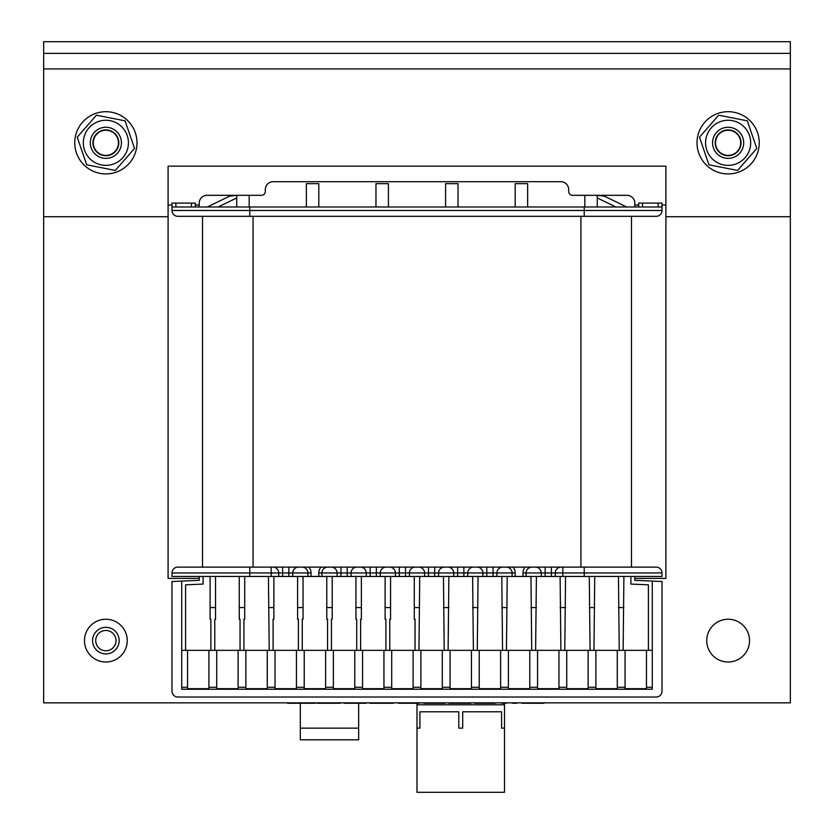 <?xml version="1.0" encoding="UTF-8"?>
<svg xmlns="http://www.w3.org/2000/svg" width="834" height="834" viewBox="0 0 834 834"><rect width="100%" height="100%" fill="white"/><g stroke="black" fill="none" stroke-linecap="round" stroke-linejoin="round"><path stroke-width="1.25" d="M300.323 703.312L300.323 739.8L358.662 739.8L358.662 703.312M543.935 703.239L521.948 703.239M444.074 703.239L423.933 703.239M445.043 703.239L444.074 703.312M470.918 703.239L448.828 703.239M419.085 703.239L398.485 703.239M495.25 703.239L474.598 703.239M366.126 703.239L344.119 703.239M340.428 703.239L317.191 703.239M506.102 703.239L501.807 703.239M315.44 703.239L287.688 703.239M516.83 703.239L512.535 703.239M393.231 703.239L369.858 703.239M265.327 702.854L568.673 702.854M118.105 138.642A12.927 12.927 0 0 1 103.374 155.499A12.927 12.927 0 0 1 96.139 134.316A12.927 12.927 0 0 1 118.105 138.642M120.596 137.787A15.554 15.554 0 0 0 94.159 132.585A15.554 15.554 0 0 0 102.863 158.085A15.554 15.554 0 0 0 120.596 137.787M98.579 121.472A22.56 22.56 0 0 0 84.526 150.11A22.56 22.56 0 0 0 113.163 164.162A22.56 22.56 0 0 0 127.216 135.525A22.56 22.56 0 0 0 98.579 121.472M125.069 120.836L134.514 148.452L115.311 170.438L86.673 164.798L77.228 137.183L96.431 115.196L125.069 120.836M94.263 137.985A12.573 12.573 0 0 1 115.863 135.181A12.573 12.573 0 0 1 107.482 155.291A12.573 12.573 0 0 1 94.263 137.985M43.649 68.92L43.649 216.715L168.093 216.715L168.093 166.154L665.907 166.154L665.907 216.715L790.351 216.715L790.351 41.7L43.649 41.7L43.649 68.92L790.351 68.92M740.363 138.642A12.927 12.927 0 0 1 725.632 155.499A12.927 12.927 0 0 1 718.397 134.316A12.927 12.927 0 0 1 740.363 138.642M742.854 137.787A15.554 15.554 0 0 0 716.416 132.585A15.554 15.554 0 0 0 725.121 158.085A15.554 15.554 0 0 0 742.854 137.787M720.837 121.472A22.56 22.56 0 0 0 706.784 150.11A22.56 22.56 0 0 0 735.421 164.162A22.56 22.56 0 0 0 749.474 135.525A22.56 22.56 0 0 0 720.837 121.472M747.327 120.836L756.772 148.452L737.569 170.438L708.931 164.798L699.486 137.183L718.689 115.196L747.327 120.836M716.521 137.985A12.573 12.573 0 0 1 738.121 135.181A12.573 12.573 0 0 1 729.75 155.291A12.573 12.573 0 0 1 716.521 137.985M43.649 53.366L790.351 53.366M168.093 205.039L171.981 205.039M195.323 205.039L199.211 205.039L199.211 206.988L199.211 203.1A7.777 7.777 0 0 1 206.988 195.323L236.741 195.323L229.558 196.188L207.332 206.988M626.668 206.988L604.441 196.188L597.259 195.323L627.012 195.323A7.777 7.777 0 0 1 634.789 203.1L634.789 206.988L634.789 205.039L638.677 205.039M662.019 205.039L665.907 205.039M458.804 711.798L458.804 728.134L458.804 711.798L419.919 711.798L419.919 728.134L419.919 711.798M501.588 711.798L501.588 728.134L501.588 711.798L462.693 711.798L462.693 728.134L462.693 711.798M419.919 728.134L417 728.134L417 792.3L504.507 792.3L504.507 728.134L501.588 728.134M462.693 728.134L458.804 728.134M504.507 703.312L504.507 728.134M504.507 704.793L417 704.793L417 728.134M417 703.312L417 704.793M358.662 728.134L300.323 728.134M103.583 650.52A10.164 10.164 0 0 0 115.77 642.91A10.164 10.164 0 0 0 108.159 630.723A10.164 10.164 0 0 0 95.973 638.333A10.164 10.164 0 0 0 103.583 650.52M102.874 653.585A13.302 13.302 0 0 0 118.824 643.619A13.302 13.302 0 0 0 108.868 627.668A13.302 13.302 0 0 0 92.908 637.624A13.302 13.302 0 0 0 102.874 653.585M790.351 216.715L790.351 702.854L43.649 702.854L43.649 216.715M665.907 216.715L665.907 578.4L634.789 578.4M199.211 578.4L168.093 578.4L168.093 216.715M84.484 640.627A21.392 21.392 0 0 1 116.562 622.101A21.392 21.392 0 0 1 116.562 659.152A21.392 21.392 0 0 1 84.484 640.627M706.742 640.627A21.392 21.392 0 0 1 738.82 622.101A21.392 21.392 0 0 1 738.82 659.152A21.392 21.392 0 0 1 706.742 640.627M331.442 650.343L331.442 619.235L332.213 619.235L332.213 607.569L326.772 607.569L326.772 576.45M327.553 650.343L327.553 619.235L326.772 619.235L326.772 607.569M360.611 650.343L360.611 619.235L361.383 619.235L361.383 607.569L355.941 607.569L355.941 576.45M356.723 650.343L356.723 619.235L355.941 619.235L355.941 607.569M389.78 650.343L389.78 619.235L390.552 619.235L390.552 607.569L385.11 607.569L385.11 576.45M385.892 650.343L385.892 619.235L385.11 619.235L385.11 607.569M267.266 650.343L267.266 688.686L245.874 688.686L245.874 650.343L275.043 650.343L275.043 688.686L296.435 688.686L296.435 687.289L304.212 687.289L304.212 650.343L325.604 650.343L325.604 688.686L304.212 688.686L304.212 687.289M275.043 650.343L296.435 650.343L296.435 687.289M296.435 650.343L304.212 650.343M325.604 650.343L333.381 650.343L333.381 688.686L354.773 688.686L354.773 687.289L362.55 687.289L362.55 650.343L383.942 650.343L383.942 688.686L362.55 688.686L362.55 687.289M333.381 650.343L354.773 650.343L354.773 687.289M354.773 650.343L362.55 650.343M383.942 650.343L391.719 650.343L391.719 688.686L413.111 688.686L413.111 687.289L420.889 687.289L420.889 688.686L442.281 688.686L442.281 650.343L420.889 650.343L420.889 687.289M208.927 650.343L208.927 688.686L187.546 688.686L187.546 650.343L216.715 650.343L216.715 688.686L238.097 688.686L238.097 687.289L245.874 687.289M214.765 650.343L214.765 619.235L215.547 619.235L215.547 607.569L210.095 607.569L210.095 619.235L210.877 619.235L210.877 650.343M444.418 567.12A5.838 5.838 0 0 0 438.58 572.958A5.838 5.838 0 0 1 444.418 567.12A5.838 5.838 0 0 0 438.58 572.958A5.838 5.838 0 0 1 444.418 567.12L447.921 567.12A5.838 5.838 0 0 1 453.748 572.958L438.58 572.958A5.838 5.838 0 0 1 444.418 567.12L415.249 567.12A5.838 5.838 0 0 0 409.421 572.958L424.579 572.958A5.838 5.838 0 0 0 418.751 567.12A5.838 5.838 0 0 1 424.579 572.958L438.58 572.958L438.58 576.45L434.691 576.45L434.691 567.12M473.587 567.12A5.838 5.838 0 0 0 467.749 572.958A5.838 5.838 0 0 1 473.587 567.12A5.838 5.838 0 0 0 467.749 572.958A5.838 5.838 0 0 1 473.587 567.12L477.09 567.12A5.838 5.838 0 0 1 482.917 572.958L467.749 572.958A5.838 5.838 0 0 1 473.587 567.12L447.921 567.12M502.756 567.12A5.838 5.838 0 0 0 496.918 572.958A5.838 5.838 0 0 1 502.756 567.12A5.838 5.838 0 0 0 496.918 572.958A5.838 5.838 0 0 1 502.756 567.12L506.259 567.12A5.838 5.838 0 0 1 512.086 572.958L496.918 572.958A5.838 5.838 0 0 1 502.756 567.12L477.09 567.12M662.019 210.491A5.838 5.838 0 0 1 656.181 216.319L177.819 216.319A5.838 5.838 0 0 1 171.981 210.491L171.981 206.988L584.227 206.988L584.227 210.491L662.019 210.491L662.019 206.988L584.227 206.988M656.181 567.12A5.838 5.838 0 0 1 662.019 572.958L584.227 572.958L584.227 576.45L662.019 576.45L662.019 572.958A5.838 5.838 0 0 0 656.181 567.12L561.094 567.12A5.838 5.838 0 0 0 555.256 572.958L555.256 576.45L551.368 576.45L551.368 567.12M513.035 567.12A8.945 8.945 0 0 1 515.203 572.958L512.086 572.958L512.086 576.45L541.256 576.45L541.256 572.958A5.838 5.838 0 0 0 535.428 567.12L531.925 567.12A5.838 5.838 0 0 0 526.087 572.958L522.981 572.958A8.945 8.945 0 0 1 525.139 567.12M652.292 581.089L652.292 689.238L181.708 689.238L181.708 581.089L171.981 581.506L171.981 691.188A5.838 5.838 0 0 0 177.819 697.015L656.181 697.015A5.838 5.838 0 0 0 662.019 691.188L662.019 581.506L634.789 580.339L634.789 576.45M630.9 576.45L630.9 584.071L648.404 584.822L648.404 650.343M618.453 576.45L619.235 650.343M623.905 576.45L623.123 650.343M623.905 607.569L618.453 607.569M593.954 650.343L594.736 576.45M590.065 650.343L589.284 576.45M589.284 607.569L594.736 607.569M418.949 650.343L419.721 576.45M448.108 650.343L448.89 576.45M444.22 650.343L443.448 576.45M443.448 607.569L448.89 607.569M477.277 650.343L478.059 576.45M473.389 650.343L472.617 576.45M472.617 607.569L478.059 607.569M506.447 650.343L507.228 576.45M502.558 650.343L501.787 576.45M501.787 607.569L507.228 607.569M535.616 650.343L536.398 576.45M531.727 650.343L530.956 576.45M530.956 607.569L536.398 607.569M564.785 650.343L565.567 576.45M560.896 650.343L560.114 576.45M560.114 607.569L565.567 607.569M646.454 650.343L625.073 650.343L625.073 688.686L646.454 688.686L646.454 650.343L652.292 650.343M617.285 650.343L595.903 650.343L595.903 688.686L617.285 688.686L617.285 650.343L625.073 650.343M471.45 650.343L450.058 650.343L450.058 688.686L471.45 688.686L471.45 650.343L479.227 650.343L479.227 688.686L500.619 688.686L500.619 650.343L479.227 650.343M529.788 650.343L508.396 650.343L508.396 688.686L529.788 688.686L529.788 650.343L537.565 650.343L537.565 688.686L558.957 688.686L558.957 650.343L537.565 650.343M588.126 650.343L566.734 650.343L566.734 688.686L588.126 688.686L588.126 650.343L595.903 650.343M584.227 576.45L555.256 576.45M541.256 576.45L551.368 576.45M662.019 206.988L662.019 203.1L638.677 203.1L638.677 206.988M615.888 206.988L597.259 197.939M597.259 206.988L597.259 195.323L584.811 195.323L584.811 206.988M458.033 206.988L458.033 183.657L445.585 183.657L445.585 206.988M527.641 206.988L527.641 183.657L515.203 183.657L515.203 206.988M236.741 206.988L236.741 195.323L261.438 195.323A3.889 3.889 0 0 0 265.327 191.434L265.327 189.485A7.777 7.777 0 0 1 273.104 181.708L560.896 181.708A7.777 7.777 0 0 1 568.673 189.485L568.673 191.434A3.889 3.889 0 0 0 572.562 195.323L584.811 195.323M566.734 650.343L558.957 650.343M508.396 650.343L500.619 650.343M450.058 650.343L442.281 650.343M177.819 567.12A5.838 5.838 0 0 0 171.981 572.958L249.773 572.958L249.773 576.45L171.981 576.45L171.981 572.958A5.838 5.838 0 0 1 177.819 567.12L298.572 567.12A5.838 5.838 0 0 0 292.744 572.958L292.744 576.45L395.42 576.45L395.42 572.958A5.838 5.838 0 0 0 389.582 567.12A5.838 5.838 0 0 1 395.42 572.958A5.838 5.838 0 0 0 389.582 567.12L415.249 567.12M366.251 576.45L366.251 572.958A5.838 5.838 0 0 0 360.413 567.12A5.838 5.838 0 0 1 366.251 572.958A5.838 5.838 0 0 0 360.413 567.12L389.582 567.12A5.838 5.838 0 0 1 395.42 572.958A5.838 5.838 0 0 0 389.582 567.12M337.082 576.45L337.082 572.958A5.838 5.838 0 0 0 331.244 567.12A5.838 5.838 0 0 1 337.082 572.958A5.838 5.838 0 0 0 331.244 567.12L360.413 567.12A5.838 5.838 0 0 1 366.251 572.958L370.14 572.958L370.14 576.45M249.773 576.45L278.744 576.45L278.744 572.958A5.838 5.838 0 0 0 272.906 567.12M298.572 567.12L331.244 567.12A5.838 5.838 0 0 1 337.082 572.958L321.914 572.958A5.838 5.838 0 0 1 327.741 567.12A5.838 5.838 0 0 0 321.914 572.958L321.914 576.45M307.913 576.45L307.913 572.958A5.838 5.838 0 0 0 302.075 567.12M351.083 576.45L351.083 572.958L337.082 572.958M351.083 572.958A5.838 5.838 0 0 1 356.91 567.12A5.838 5.838 0 0 0 351.083 572.958L366.251 572.958M380.252 576.45L380.252 572.958A5.838 5.838 0 0 1 386.079 567.12A5.838 5.838 0 0 0 380.252 572.958L370.14 572.958L370.14 567.12M424.579 572.958L424.579 576.45L395.42 576.45M292.744 576.45L278.744 576.45M409.421 576.45L409.421 572.958L380.252 572.958M424.579 576.45L434.691 576.45M457.637 567.12L457.637 572.958L453.748 572.958L453.748 576.45L438.58 576.45M453.748 576.45L467.749 576.45L467.749 572.958L463.86 572.958L463.86 567.12M486.806 567.12L486.806 572.958L482.917 572.958L482.917 576.45L467.749 576.45M482.917 576.45L496.918 576.45L496.918 572.958L493.03 572.958L493.03 567.12M526.087 576.45L526.087 572.958L545.144 572.958L545.144 567.12M512.086 576.45L496.918 576.45M306.359 206.988L306.359 183.657L318.796 183.657L318.796 206.988M375.967 206.988L375.967 183.657L388.415 183.657L388.415 206.988M249.189 195.323L249.189 206.988M218.112 206.988L236.741 197.939M191.434 206.988L191.434 203.1L195.323 203.1L195.323 206.988M171.981 206.988L171.981 203.1L191.434 203.1M243.935 650.343L243.935 619.235L244.716 619.235L244.716 607.569L239.264 607.569L239.264 576.45M240.046 650.343L240.046 619.235L239.264 619.235L239.264 607.569M419.721 607.569L414.279 607.569L414.279 576.45M415.051 650.343L415.051 619.235L414.279 619.235L414.279 607.569M302.273 650.343L302.273 619.235L303.044 619.235L303.044 607.569L297.602 607.569L297.602 576.45M298.384 650.343L298.384 619.235L297.602 619.235L297.602 607.569M216.715 650.343L238.097 650.343L238.097 687.289M238.097 650.343L245.874 650.343M181.708 650.343L187.546 650.343M391.719 650.343L420.889 650.343M413.111 650.343L413.111 687.289M269.215 650.343L268.433 576.45M273.104 650.343L273.104 619.235L273.886 619.235L273.886 607.569L268.433 607.569M181.708 581.089L199.211 580.339L199.211 576.45M185.596 650.343L185.596 584.822L203.1 584.071L203.1 576.45M273.886 607.569L273.886 576.45M303.044 607.569L303.044 576.45M332.213 607.569L332.213 576.45M361.383 607.569L361.383 576.45M390.552 607.569L390.552 576.45M244.716 607.569L244.716 576.45M215.547 576.45L215.547 607.569M210.095 576.45L210.095 607.569M631.484 567.12L631.484 216.319M202.516 216.319L202.516 567.12M506.259 567.12L531.925 567.12M535.428 567.12L561.094 567.12M759.242 142.812A31.108 31.108 0 0 0 712.57 115.874A31.108 31.108 0 0 0 712.57 169.761A31.108 31.108 0 0 0 759.242 142.812M136.984 142.812A31.108 31.108 0 0 0 90.312 115.874A31.108 31.108 0 0 0 90.312 169.761A31.108 31.108 0 0 0 136.984 142.812M267.266 687.289L275.043 687.289M325.604 687.289L333.381 687.289M383.942 687.289L391.719 687.289M208.927 687.289L216.715 687.289M428.478 567.12L428.478 576.45M457.637 576.45L457.637 572.958L463.86 572.958L463.86 576.45M486.806 576.45L486.806 572.958L493.03 572.958L493.03 576.45M249.773 206.988L249.773 210.491L584.227 210.491L584.227 216.319M562.846 576.45L562.846 572.958L584.227 572.958L584.227 567.12M545.144 576.45L545.144 572.958L562.846 572.958L562.846 567.12M658.13 206.988L658.13 203.1M642.566 206.988L642.566 203.1M566.734 687.289L558.957 687.289M537.565 687.289L529.788 687.289M508.396 687.289L500.619 687.289M479.227 687.289L471.45 687.289M450.058 687.289L442.281 687.289M595.903 687.289L588.126 687.289M625.073 687.289L617.285 687.289M652.292 687.289L646.454 687.289M171.981 210.491L249.773 210.491L249.773 216.319M271.154 576.45L271.154 572.958L249.773 572.958L249.773 567.12M282.632 576.45L282.632 572.958L271.154 572.958L271.154 567.12M311.019 576.45L311.019 572.958L282.632 572.958L282.632 567.12M347.194 576.45L347.194 567.12M376.363 576.45L376.363 567.12M318.796 576.45L318.796 572.958L321.914 572.958M340.97 567.12L340.97 576.45M399.309 576.45L399.309 567.12M405.522 567.12L405.522 576.45M288.856 576.45L288.856 567.12M515.203 576.45L515.203 572.958M522.981 576.45L522.981 572.958M175.87 206.988L175.87 203.1M181.708 687.289L187.546 687.289M311.019 572.958A8.945 8.945 0 0 0 308.861 567.12M320.965 567.12A8.945 8.945 0 0 0 318.796 572.958M580.923 216.319L580.923 567.12M253.077 567.12L253.077 216.319"/></g></svg>
